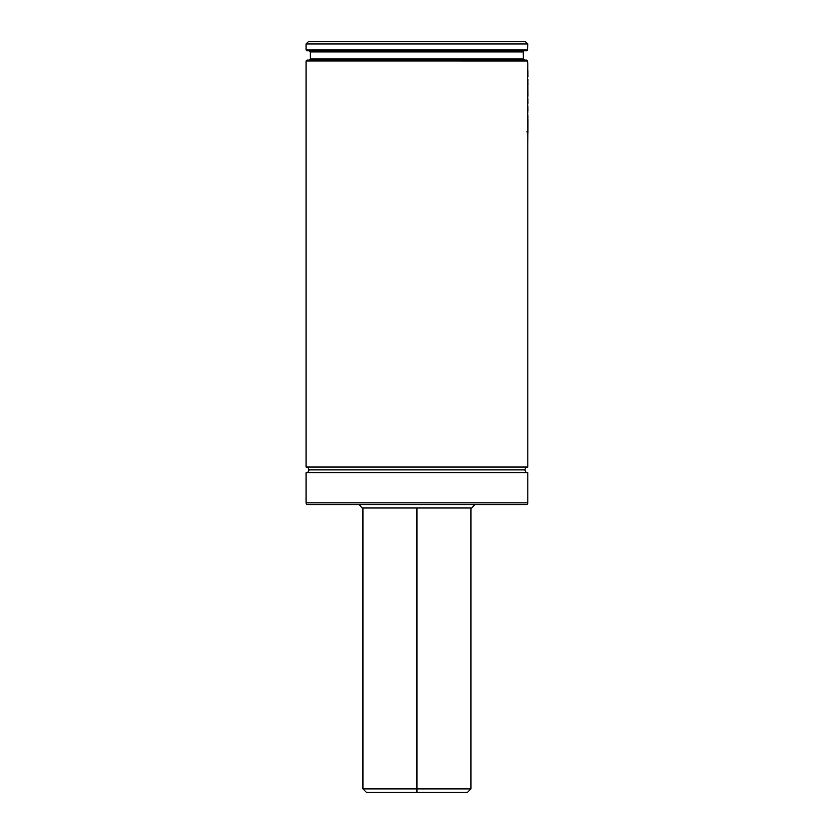 <?xml version="1.0" encoding="UTF-8"?>
<svg xmlns="http://www.w3.org/2000/svg" width="834" height="834" viewBox="0 0 834 834"><rect width="100%" height="100%" fill="white"/><g stroke="black" fill="none" stroke-linecap="round" stroke-linejoin="round"><path stroke-width="1.25" d="M306.057 467.04A2.846 2.846 0 0 1 308.903 469.886A2.846 2.846 0 0 0 306.057 467.04L527.828 467.04A2.846 2.846 0 0 0 524.982 469.886A2.846 2.846 0 0 1 527.828 467.04L527.828 142.656L527.828 467.04L306.057 467.04L306.057 60.976L527.63 60.997L306.057 60.976L306.912 60.121L306.057 60.976L306.057 467.04M524.982 469.886L308.903 469.886L524.982 469.886A2.846 2.846 0 0 0 527.828 472.722L527.828 502.86A1.71 1.71 0 0 1 526.118 504.57A1.71 1.71 0 0 0 527.828 502.86L527.828 472.722L306.057 472.722A2.846 2.846 0 0 0 308.903 469.886A2.846 2.846 0 0 1 306.057 472.722L306.057 502.86L306.057 472.722L527.828 472.722A2.846 2.846 0 0 1 524.982 469.886M523.596 51.135L523.272 51.718M310.321 51.937L310.321 58.985L523.325 58.985L524.523 60.121L523.325 58.985L523.241 51.937L310.321 51.937L523.241 51.937L310.321 51.937L309.185 50.801M474.734 504.57L471.877 507.979L474.734 504.57M362.008 507.979L359.152 504.57L362.008 507.979L471.877 507.979L416.948 507.979L416.948 788.891L470.96 788.891L416.948 788.891L416.948 792.3L467.551 792.3L366.334 792.3L416.948 792.3L416.948 788.891L470.96 788.891L467.551 792.3L366.334 792.3L362.926 788.891L416.948 788.891L416.948 507.979L362.008 507.979M307.767 504.57A1.71 1.71 0 0 1 306.057 502.86L527.828 502.86L306.057 502.86A1.71 1.71 0 0 0 307.767 504.57L526.118 504.57L307.767 504.57M527.828 63.593L527.828 69.483L527.828 63.593M527.703 62.018L527.818 63.415M526.796 60.121L306.912 60.121L526.796 60.121L527.776 62.915M527.557 48.841L527.505 49.946L527.557 48.841M527.828 43.973L527.828 44.828L525.556 41.7L527.828 43.973L306.057 43.973L308.33 41.7L306.057 43.973L527.828 43.973M306.057 49.946L306.057 43.973L306.057 49.946L527.505 49.946L306.057 49.946L306.912 50.801L526.692 50.801L527.505 49.946L526.64 50.801M525.556 41.7L308.33 41.7L525.556 41.7M527.609 47.83L527.713 46.204M306.912 50.801L526.692 50.801M523.325 58.985L310.321 58.985L523.325 58.985L523.241 51.937M527.547 49.112L527.703 46.412M527.828 44.828L527.505 49.946M527.891 80.168L527.943 85.214L527.891 80.168M527.943 76.665L527.891 70.139L527.943 76.665M527.932 80.658L527.943 79.543L527.932 80.658M527.891 114.758L527.891 119.731L527.891 114.758M527.891 105.866L527.943 110.922L527.891 105.866M527.891 98.12L527.943 103.166L527.891 98.12M527.891 84.995L527.943 96.254L527.891 84.995M527.912 96.254L527.776 97.401L527.912 96.254M527.682 105.188L527.943 103.166L527.682 105.188M527.828 111.349L527.932 112.246L527.828 111.349M527.912 116.551L527.943 117.948L527.912 116.551M527.943 119.45L527.943 131.887L527.943 119.45M527.932 132.783L527.943 131.887L526.807 131.887L527.943 131.887L527.891 123.724M527.943 131.887L527.943 124.297M527.932 132.616L527.912 133.179M527.891 132.325L527.828 143.573L527.891 132.325M527.557 68.576L527.828 142.145L527.557 68.576M416.948 788.891L362.926 788.891L416.948 788.891M310.321 58.985L309.185 60.121M470.96 507.979L470.96 788.891M362.926 507.979L362.926 788.891"/></g></svg>
